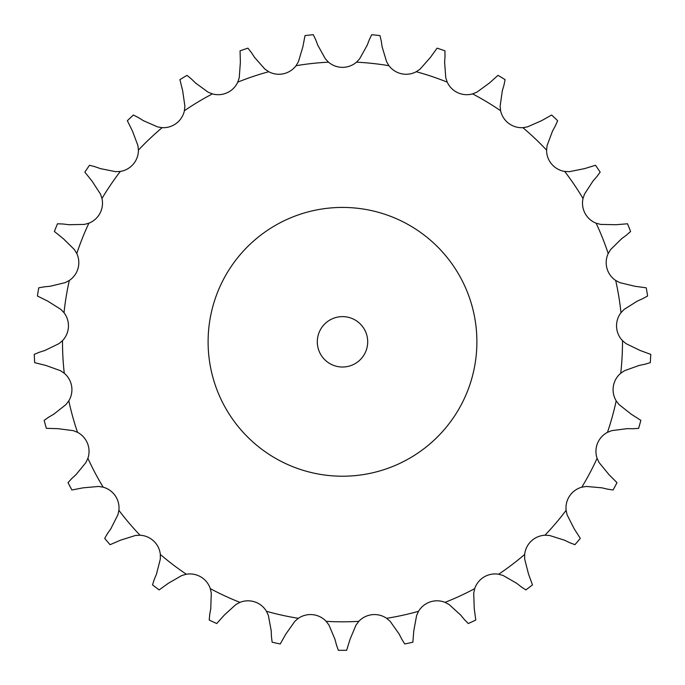 <?xml version="1.0" encoding="UTF-8"?>
<svg xmlns="http://www.w3.org/2000/svg" width="685" height="685" viewBox="0 0 685 685"><rect width="100%" height="100%" fill="white"/><g stroke="black" fill="none" stroke-linecap="round" stroke-linejoin="round"><path stroke-width="1.03" d="M254.606 57.446L264.898 69.108L268.725 71.719A21.509 21.509 0 0 0 296.048 65.7L298.42 61.727L302.864 46.828L305.022 35.603A308.507 308.507 0 0 1 313.276 34.704L315.716 39.781M315.502 39.242L318.003 45.741M317.789 45.201L325.341 58.799L328.509 62.172A21.509 21.509 0 0 0 356.491 62.172L359.659 58.799L367.211 45.201M382.136 46.828L386.58 61.727L388.952 65.7A21.509 21.509 0 0 0 416.274 71.719L420.102 69.108L430.394 57.446L437.064 48.164A308.507 308.507 0 0 1 444.933 50.818L445.01 56.453M444.625 62.241L445.764 77.756L447.228 82.149A21.509 21.509 0 0 0 472.616 93.888L476.906 92.167L489.467 82.988L497.978 75.359A308.507 308.507 0 0 1 505.093 79.64L503.963 85.163M502.336 90.728L500.118 106.124L500.598 110.73A21.509 21.509 0 0 0 522.869 127.658L527.433 126.896L541.672 120.637L551.622 115.011A308.507 308.507 0 0 1 557.65 120.723L555.355 125.869M552.572 130.963L547.101 145.52L546.579 150.118A21.509 21.509 0 0 0 564.688 171.438L569.312 171.678L584.57 168.621L595.496 165.273A308.507 308.507 0 0 1 600.154 172.14L596.806 176.679M592.996 181.054L584.51 194.095L583.021 198.47A21.509 21.509 0 0 0 596.121 223.19L600.591 224.415L616.14 224.714L627.529 223.781A308.507 308.507 0 0 1 630.602 231.496L626.364 235.203M621.697 238.663L610.609 249.571L608.212 253.527A21.509 21.509 0 0 0 615.695 280.482L619.797 282.64L634.918 286.27L646.246 287.82A308.507 308.507 0 0 1 647.582 296.014L642.641 298.72M637.341 301.092L624.172 309.363L620.978 312.711A21.509 21.509 0 0 0 622.494 340.65L626.03 343.63L640.021 350.429L650.75 354.376A308.507 308.507 0 0 1 650.305 362.665L644.893 364.249M639.208 365.422L624.566 370.671L620.73 373.257A21.509 21.509 0 0 0 616.2 400.862L619.017 404.544L631.21 414.194L640.843 420.35A308.507 308.507 0 0 1 638.625 428.348L633 428.733M627.195 428.656L611.774 430.634L607.467 432.338A21.509 21.509 0 0 0 597.106 458.325L599.067 462.521L608.905 474.559L616.988 482.642A308.507 308.507 0 0 1 613.101 489.981L607.526 489.15M601.875 487.831L586.377 486.444L581.813 487.181A21.509 21.509 0 0 0 566.11 510.334L567.12 514.846L574.141 528.726L580.298 538.359A308.507 308.507 0 0 1 574.921 544.686L569.655 542.674M564.423 540.174L549.593 535.49L544.969 535.225A21.509 21.509 0 0 0 524.659 554.465L524.676 559.088L528.546 574.158L532.485 584.887A308.507 308.507 0 0 1 525.874 589.913L521.165 586.814M516.593 583.243L503.115 575.477L498.663 574.227A21.509 21.509 0 0 0 474.688 588.646L473.712 593.176L474.251 608.717L475.792 620.045A308.507 308.507 0 0 1 468.257 623.53L464.327 619.497M460.628 615.019L449.129 604.547L445.044 602.363A21.509 21.509 0 0 0 418.535 611.294L416.608 615.507L413.8 630.799L412.867 642.196A308.507 308.507 0 0 1 404.758 643.977L401.787 639.191M399.132 634.027L390.159 621.329L386.64 618.315A21.509 21.509 0 0 0 358.829 621.338L356.037 625.037L350.009 639.37L346.653 650.296A308.507 308.507 0 0 1 338.347 650.296L336.472 644.979M334.991 639.37L328.963 625.037L326.171 621.338A21.509 21.509 0 0 0 298.36 618.315L294.841 621.329L285.868 634.027L280.242 643.977A308.507 308.507 0 0 1 272.133 642.196L271.448 636.596M271.2 630.799L268.392 615.507L266.465 611.294A21.509 21.509 0 0 0 239.956 602.363L235.871 604.547L224.372 615.019L216.743 623.53A308.507 308.507 0 0 1 209.208 620.045L209.738 614.436M210.749 608.717L211.288 593.176L210.312 588.646A21.509 21.509 0 0 0 186.337 574.227L181.885 575.477L168.407 583.243L159.125 589.913A308.507 308.507 0 0 1 152.515 584.887L154.236 579.519M156.454 574.158L160.324 559.088L160.341 554.465A21.509 21.509 0 0 0 140.031 535.225L135.407 535.49L120.577 540.174L110.079 544.686A308.507 308.507 0 0 1 104.702 538.359L107.536 533.495M110.859 528.726L117.88 514.846L118.89 510.334A21.509 21.509 0 0 0 103.187 487.181L98.623 486.444L83.125 487.831L71.899 489.981A308.507 308.507 0 0 1 68.012 482.642L71.831 478.498M76.095 474.559L85.933 462.521L87.894 458.325A21.509 21.509 0 0 0 77.533 432.338L73.226 430.634L57.805 428.656L46.374 428.348A308.507 308.507 0 0 1 44.157 420.35L48.772 417.122M53.79 414.194L65.983 404.544L68.8 400.862A21.509 21.509 0 0 0 64.27 373.257L60.434 370.671L45.792 365.422L34.695 362.665A308.507 308.507 0 0 1 34.25 354.376L39.456 352.218M44.979 350.429L58.97 343.63L62.506 340.65A21.509 21.509 0 0 0 64.022 312.711L60.828 309.363L47.659 301.092L37.418 296.014A308.507 308.507 0 0 1 38.754 287.82L44.302 286.827M50.082 286.27L65.203 282.64L69.305 280.482A21.509 21.509 0 0 0 76.788 253.527L74.391 249.571L63.303 238.663L54.398 231.496A308.507 308.507 0 0 1 57.471 223.781L63.097 224.012M68.86 224.714L84.409 224.415L88.879 223.19A21.509 21.509 0 0 0 101.979 198.47L100.489 194.095L92.004 181.054L84.846 172.14A308.507 308.507 0 0 1 89.504 165.273L94.958 166.703M100.43 168.621L115.688 171.678L120.312 171.438A21.509 21.509 0 0 0 138.421 150.118L137.899 145.52L132.428 130.963L127.35 120.723A308.507 308.507 0 0 1 133.378 115.011L138.387 117.58M143.328 120.637L157.567 126.896L162.131 127.658A21.509 21.509 0 0 0 184.402 110.73L184.881 106.124L182.664 90.728L179.907 79.64A308.507 308.507 0 0 1 187.022 75.359L191.363 78.946M195.533 82.988L208.094 92.167L212.384 93.888A21.509 21.509 0 0 0 237.772 82.149L239.236 77.756L240.375 62.241L240.067 50.818A308.507 308.507 0 0 1 247.936 48.164L251.412 52.608M369.283 39.781L371.724 34.704A308.507 308.507 0 0 1 379.978 35.603L381.271 41.083M369.498 39.242L366.997 45.741M381.177 40.509L382.221 47.402M251.087 52.12L254.923 57.934M445.053 55.87L444.582 62.823M190.952 78.544L195.944 83.399M504.126 84.606L502.173 91.293M137.899 117.281L143.816 120.945M555.638 125.364L552.298 131.469M94.41 166.506L100.978 168.818M597.183 176.242L592.611 181.491M62.523 223.944L69.433 224.783M626.826 234.861L621.226 239.005M43.729 286.887L50.664 286.219M643.172 298.48L636.819 301.332M38.908 352.398L45.535 350.258M48.275 417.413L54.286 413.894M645.458 364.129L638.643 365.542M71.403 478.892L76.523 474.166M633.582 428.741L626.612 428.647M107.211 533.966L111.193 528.255M608.092 489.278L601.31 487.694M154.014 580.058L156.677 573.619M570.185 542.922L563.901 539.926M209.636 615.002L210.852 608.143M521.628 587.165L516.139 582.884M271.466 637.178L271.183 630.217M464.695 619.942L460.251 614.573M336.626 645.544L334.845 638.814M402.052 639.704L398.867 633.514M476.888 341.824A134.388 134.388 0 0 0 275.301 225.433A134.388 134.388 0 0 0 275.301 458.205A134.388 134.388 0 0 0 476.888 341.824M367.699 341.824A25.199 25.199 0 0 0 329.905 319.998A25.199 25.199 0 0 0 329.905 363.641A25.199 25.199 0 0 0 367.699 341.824M328.509 62.172A279.994 279.994 0 0 0 296.048 65.7M388.952 65.7A279.994 279.994 0 0 0 356.491 62.172M447.228 82.149A279.994 279.994 0 0 0 416.274 71.719M500.598 110.73A279.994 279.994 0 0 0 472.616 93.888M546.579 150.118A279.994 279.994 0 0 0 522.869 127.658M583.021 198.47A279.994 279.994 0 0 0 564.688 171.438M608.212 253.527A279.994 279.994 0 0 0 596.121 223.19M620.978 312.711A279.994 279.994 0 0 0 615.695 280.482M620.73 373.257A279.994 279.994 0 0 0 622.494 341.824A279.994 279.994 0 0 0 622.494 340.65M607.467 432.338A279.994 279.994 0 0 0 616.2 400.862M581.813 487.181A279.994 279.994 0 0 0 597.106 458.325M544.969 535.225A279.994 279.994 0 0 0 566.11 510.334M498.663 574.227A279.994 279.994 0 0 0 524.659 554.465M445.044 602.363A279.994 279.994 0 0 0 474.688 588.646M386.64 618.315A279.994 279.994 0 0 0 418.535 611.294M326.171 621.338A279.994 279.994 0 0 0 358.829 621.338M266.465 611.294A279.994 279.994 0 0 0 298.36 618.315M210.312 588.646A279.994 279.994 0 0 0 239.956 602.363M160.341 554.465A279.994 279.994 0 0 0 186.337 574.227M118.89 510.334A279.994 279.994 0 0 0 140.031 535.225M87.894 458.325A279.994 279.994 0 0 0 103.187 487.181M68.8 400.862A279.994 279.994 0 0 0 77.533 432.338M62.506 340.65A279.994 279.994 0 0 0 64.27 373.257M69.305 280.482A279.994 279.994 0 0 0 64.022 312.711M88.879 223.19A279.994 279.994 0 0 0 76.788 253.527M120.312 171.438A279.994 279.994 0 0 0 101.979 198.47M162.131 127.658A279.994 279.994 0 0 0 138.421 150.118M212.384 93.888A279.994 279.994 0 0 0 184.402 110.73M268.725 71.719A279.994 279.994 0 0 0 237.772 82.149"/></g></svg>

